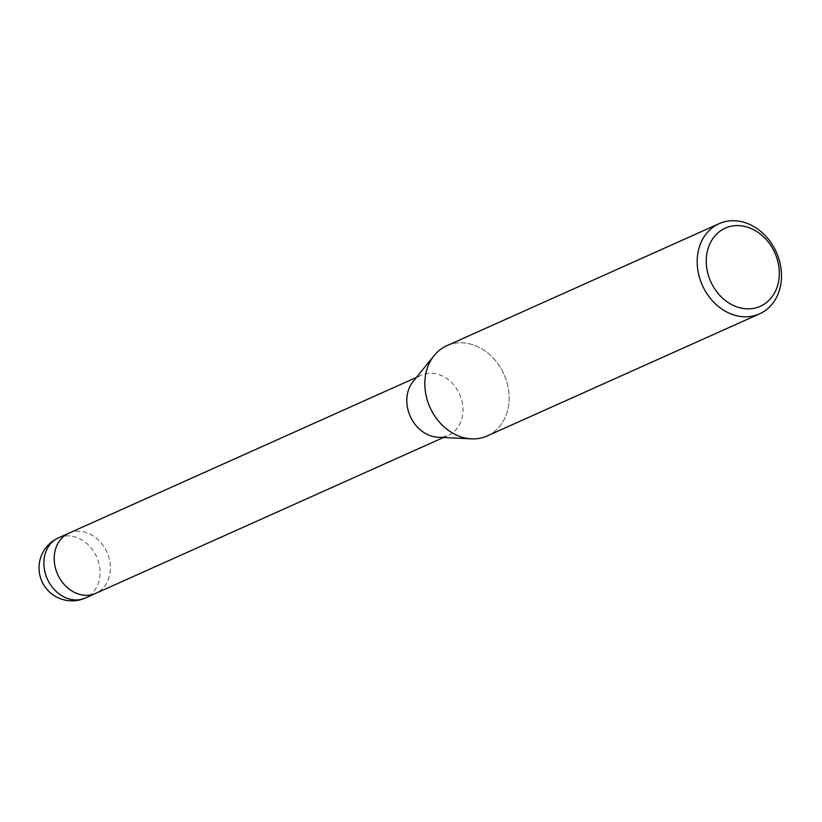 <?xml version="1.0" encoding="UTF-8"?>
<svg xmlns="http://www.w3.org/2000/svg" width="822" height="822" viewBox="0 0 822 822"><rect width="100%" height="100%" fill="white"/><g stroke="black" fill="none" stroke-linecap="round" stroke-linejoin="round"><path stroke-width="0.62" stroke-dasharray="4.11 3.08" d="M412.983 381.716A32.942 27.023 -114.1 0 1 421.419 375.171A32.942 27.023 -114.1 0 1 439.513 374.75A32.942 27.023 -114.1 0 1 462.601 404.599A32.942 27.023 -114.1 0 1 448.37 435.29A32.942 27.023 -114.1 0 1 437.869 437.232M68.822 533.221A32.942 27.023 -114.1 0 1 86.906 532.81A32.942 27.023 -114.1 0 1 109.994 562.649A32.942 27.023 -114.1 0 1 95.773 593.35M446.778 345.743A49.412 40.525 -114.1 0 1 473.914 345.127A49.412 40.525 -114.1 0 1 509.126 399.317A49.412 40.525 -114.1 0 1 471.448 438.845L471.212 438.835M460.084 436.554A49.412 40.525 -114.1 0 1 434.129 355.577A49.412 40.525 -114.1 0 1 473.914 345.127A49.412 40.525 -114.1 0 1 508.551 389.895A49.412 40.525 -114.1 0 1 487.21 435.937M68.997 533.149A32.942 27.023 -114.1 0 1 100.14 541.821A32.942 27.023 -114.1 0 1 95.948 593.268M58.496 537.845A32.942 27.023 -114.1 0 1 76.58 537.434A32.942 27.023 -114.1 0 1 89.824 546.445A32.942 27.023 -114.1 0 1 85.447 597.974M443.448 437.499L448.37 435.29M416.497 377.37L421.419 375.171"/><path stroke-width="1.23" d="M471.212 438.835L437.869 437.232A32.942 27.023 -114.1 0 1 430.286 435.701A32.942 27.023 -114.1 0 1 412.983 381.716L433.975 355.762M95.948 593.268A32.942 27.023 -114.1 0 1 95.773 593.35A32.942 27.023 -114.1 0 1 77.689 593.761A32.942 27.023 -114.1 0 1 54.591 563.923A32.942 27.023 -114.1 0 1 68.822 533.221A32.942 27.023 -114.1 0 1 68.997 533.149M471.448 438.845A49.412 40.525 -114.1 0 1 460.084 436.554A49.412 40.525 -114.1 0 1 425.436 391.796A49.412 40.525 -114.1 0 1 446.778 345.743L719.127 223.666A49.412 40.525 -114.1 0 1 746.253 223.05A49.412 40.525 -114.1 0 1 780.9 267.808A49.412 40.525 -114.1 0 1 759.559 313.86A49.412 40.525 -114.1 0 1 732.433 314.477A49.412 40.525 -114.1 0 1 697.786 269.719A49.412 40.525 -114.1 0 1 719.127 223.666M759.559 313.86L487.21 435.937A49.412 40.525 -114.1 0 1 460.084 436.554M748.78 227.602A42.826 35.13 -114.1 0 1 778.814 280.025A42.826 35.13 -114.1 0 1 736.789 306.842A42.826 35.13 -114.1 0 1 706.756 254.409A42.826 35.13 -114.1 0 1 748.78 227.602M85.447 597.974A32.942 27.023 -114.1 0 1 67.363 598.385A32.942 27.023 -114.1 0 1 54.118 589.374A32.942 27.023 -114.1 0 1 58.496 537.845A32.942 32.942 0 0 0 60.941 598.95A32.942 32.942 0 0 0 85.447 597.974L95.773 593.35A32.942 27.023 -114.1 0 1 64.445 584.75A32.942 27.023 -114.1 0 1 68.822 533.221L416.497 377.37M95.773 593.35L443.448 437.499M58.496 537.845L68.822 533.221"/></g></svg>
